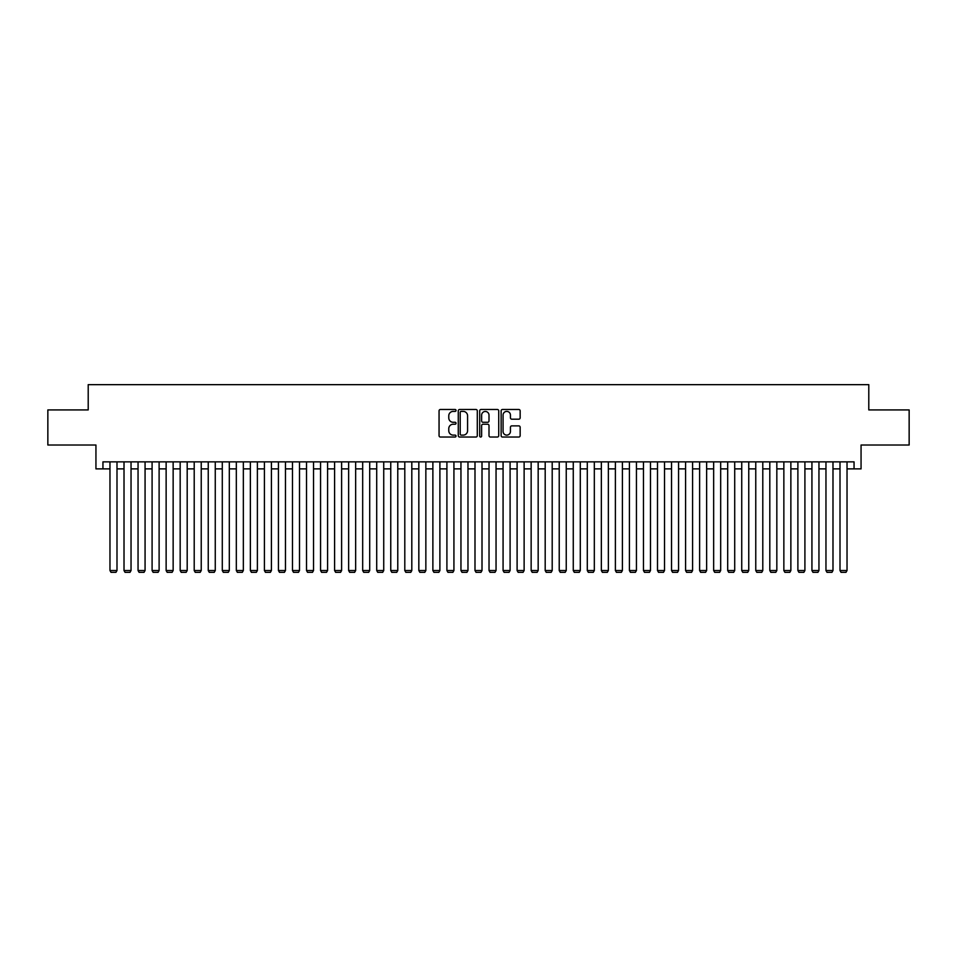<?xml version="1.0" encoding="UTF-8"?>
<svg xmlns="http://www.w3.org/2000/svg" width="957" height="957" viewBox="0 0 957 957"><rect width="100%" height="100%" fill="white"/><g stroke="black" fill="none" stroke-linecap="round" stroke-linejoin="round"><path stroke-width="1.44" d="M456.034 410.445A0.969 0.969 0 0 0 455.077 409.476L440.435 409.476A1.376 1.376 0 0 0 439.06 410.852L439.06 435.662A1.376 1.376 0 0 0 440.435 437.038L455.077 437.038A0.969 0.969 0 0 0 456.034 436.069A0.969 0.969 0 0 0 455.077 435.112L453.175 435.112A4.414 4.414 0 0 1 448.773 430.698L448.773 428.628A4.414 4.414 0 0 1 453.175 424.226L455.077 424.226A0.969 0.969 0 0 0 456.034 423.257A0.969 0.969 0 0 0 455.077 422.288L453.175 422.288A4.414 4.414 0 0 1 448.773 417.886L448.773 415.817A4.414 4.414 0 0 1 453.175 411.402L455.077 411.402A0.969 0.969 0 0 0 456.034 410.445M518.778 419.19A1.376 1.376 0 0 0 520.153 417.814L520.153 410.852A1.376 1.376 0 0 0 518.778 409.476L502.509 409.476A1.376 1.376 0 0 0 501.133 410.852L501.133 435.662A1.376 1.376 0 0 0 502.509 437.038L518.778 437.038A1.376 1.376 0 0 0 520.153 435.662L520.153 427.253A1.376 1.376 0 0 0 518.778 425.877L511.816 425.877A1.376 1.376 0 0 0 510.44 427.253L510.44 431.416A3.684 3.684 0 0 1 506.755 435.112A3.684 3.684 0 0 1 503.059 431.416L503.059 415.087A3.684 3.684 0 0 1 506.755 411.402A3.684 3.684 0 0 1 510.44 415.087L510.44 417.814A1.376 1.376 0 0 0 511.816 419.19L518.778 419.19M102.949 468.882L102.949 461.86L854.051 461.86L854.051 468.882L861.061 468.882L861.061 445.017L909.15 445.017L909.15 409.919L868.789 409.919L868.789 384.654L88.211 384.654L88.211 409.919L47.85 409.919L47.85 445.017L95.939 445.017L95.939 468.882L109.971 468.882M477.292 410.852A1.376 1.376 0 0 0 475.916 409.476L459.659 409.476A1.376 1.376 0 0 0 458.271 410.852L458.271 435.662A1.376 1.376 0 0 0 459.659 437.038L475.916 437.038A1.376 1.376 0 0 0 477.292 435.662L477.292 410.852M481.084 409.476L497.341 409.476A1.376 1.376 0 0 1 498.729 410.852L498.729 435.662A1.376 1.376 0 0 1 497.341 437.038L490.391 437.038A1.376 1.376 0 0 1 489.003 435.662L489.003 425.602A1.376 1.376 0 0 0 487.627 424.226L483.01 424.226A1.376 1.376 0 0 0 481.634 425.602L481.634 436.069A0.969 0.969 0 0 1 480.665 437.038A0.969 0.969 0 0 1 479.708 436.069L479.708 410.852A1.376 1.376 0 0 1 481.084 409.476M116.993 468.882L124.015 468.882M131.037 468.882L138.047 468.882M145.069 468.882L152.091 468.882M159.113 468.882L166.135 468.882M173.145 468.882L180.167 468.882M187.189 468.882L194.211 468.882M201.233 468.882L208.243 468.882M215.265 468.882L222.287 468.882M229.309 468.882L236.331 468.882M243.341 468.882L250.363 468.882M257.385 468.882L264.407 468.882M271.417 468.882L278.439 468.882M285.461 468.882L292.483 468.882M299.505 468.882L306.515 468.882M313.537 468.882L320.559 468.882M327.581 468.882L334.603 468.882M341.613 468.882L348.635 468.882M355.657 468.882L362.679 468.882M369.701 468.882L376.711 468.882M383.733 468.882L390.755 468.882M397.777 468.882L404.799 468.882M411.809 468.882L418.831 468.882M425.853 468.882L432.875 468.882M439.897 468.882L446.907 468.882M453.929 468.882L460.951 468.882M467.973 468.882L474.995 468.882M482.005 468.882L489.027 468.882M496.049 468.882L503.071 468.882M510.093 468.882L517.103 468.882M524.125 468.882L531.147 468.882M538.169 468.882L545.191 468.882M552.201 468.882L559.223 468.882M566.245 468.882L573.267 468.882M580.289 468.882L587.299 468.882M594.321 468.882L601.343 468.882M608.365 468.882L615.387 468.882M622.397 468.882L629.419 468.882M636.441 468.882L643.463 468.882M650.485 468.882L657.495 468.882M664.517 468.882L671.539 468.882M678.561 468.882L685.583 468.882M692.593 468.882L699.615 468.882M706.637 468.882L713.659 468.882M720.669 468.882L727.691 468.882M734.713 468.882L741.735 468.882M748.757 468.882L755.767 468.882M762.789 468.882L769.811 468.882M776.833 468.882L783.855 468.882M790.865 468.882L797.887 468.882M804.909 468.882L811.931 468.882M818.953 468.882L825.963 468.882M832.985 468.882L840.007 468.882M847.029 468.882L854.051 468.882M461.166 411.402A0.969 0.969 0 0 0 460.209 412.371L460.209 434.143A0.969 0.969 0 0 0 461.166 435.112L463.164 435.112A4.414 4.414 0 0 0 467.578 430.698L467.578 415.817A4.414 4.414 0 0 0 463.164 411.402L461.166 411.402M489.003 415.159A3.684 3.684 0 0 0 485.319 411.474A3.684 3.684 0 0 0 481.634 415.159L481.634 420.913A1.376 1.376 0 0 0 483.01 422.288L487.627 422.288A1.376 1.376 0 0 0 489.003 420.913L489.003 415.159M116.993 461.86L116.993 570.528L109.971 570.528L109.971 461.86M116.993 570.528L115.941 572.346L111.024 572.346L109.971 570.528M131.037 461.86L131.037 570.528L124.015 570.528L124.015 461.86M131.037 570.528L129.985 572.346L125.068 572.346L124.015 570.528M145.069 461.86L145.069 570.528L138.047 570.528L138.047 461.86M145.069 570.528L144.017 572.346L139.1 572.346L138.047 570.528M159.113 461.86L159.113 570.528L152.091 570.528L152.091 461.86M159.113 570.528L158.061 572.346L153.144 572.346L152.091 570.528M173.145 461.86L173.145 570.528L166.135 570.528L166.135 461.86M173.145 570.528L172.093 572.346L167.188 572.346L166.135 570.528M187.189 461.86L187.189 570.528L180.167 570.528L180.167 461.86M187.189 570.528L186.137 572.346L181.22 572.346L180.167 570.528M201.233 461.86L201.233 570.528L194.211 570.528L194.211 461.86M201.233 570.528L200.169 572.346L195.264 572.346L194.211 570.528M215.265 461.86L215.265 570.528L208.243 570.528L208.243 461.86M215.265 570.528L214.212 572.346L209.296 572.346L208.243 570.528M229.309 461.86L229.309 570.528L222.287 570.528L222.287 461.86M229.309 570.528L228.256 572.346L223.34 572.346L222.287 570.528M243.341 461.86L243.341 570.528L236.331 570.528L236.331 461.86M243.341 570.528L242.288 572.346L237.384 572.346L236.331 570.528M257.385 461.86L257.385 570.528L250.363 570.528L250.363 461.86M257.385 570.528L256.332 572.346L251.416 572.346L250.363 570.528M271.417 461.86L271.417 570.528L264.407 570.528L264.407 461.86M271.417 570.528L270.364 572.346L265.46 572.346L264.407 570.528M285.461 461.86L285.461 570.528L278.439 570.528L278.439 461.86M285.461 570.528L284.408 572.346L279.492 572.346L278.439 570.528M299.505 461.86L299.505 570.528L292.483 570.528L292.483 461.86M299.505 570.528L298.452 572.346L293.536 572.346L292.483 570.528M313.537 461.86L313.537 570.528L306.515 570.528L306.515 461.86M313.537 570.528L312.484 572.346L307.568 572.346L306.515 570.528M327.581 461.86L327.581 570.528L320.559 570.528L320.559 461.86M327.581 570.528L326.528 572.346L321.612 572.346L320.559 570.528M341.613 461.86L341.613 570.528L334.603 570.528L334.603 461.86M341.613 570.528L340.56 572.346L335.656 572.346L334.603 570.528M355.657 461.86L355.657 570.528L348.635 570.528L348.635 461.86M355.657 570.528L354.604 572.346L349.688 572.346L348.635 570.528M369.701 461.86L369.701 570.528L362.679 570.528L362.679 461.86M369.701 570.528L368.648 572.346L363.732 572.346L362.679 570.528M383.733 461.86L383.733 570.528L376.711 570.528L376.711 461.86M383.733 570.528L382.68 572.346L377.764 572.346L376.711 570.528M397.777 461.86L397.777 570.528L390.755 570.528L390.755 461.86M397.777 570.528L396.724 572.346L391.808 572.346L390.755 570.528M411.809 461.86L411.809 570.528L404.799 570.528L404.799 461.86M411.809 570.528L410.756 572.346L405.852 572.346L404.799 570.528M425.853 461.86L425.853 570.528L418.831 570.528L418.831 461.86M425.853 570.528L424.8 572.346L419.884 572.346L418.831 570.528M439.897 461.86L439.897 570.528L432.875 570.528L432.875 461.86M439.897 570.528L438.844 572.346L433.928 572.346L432.875 570.528M453.929 461.86L453.929 570.528L446.907 570.528L446.907 461.86M453.929 570.528L452.876 572.346L447.96 572.346L446.907 570.528M467.973 461.86L467.973 570.528L460.951 570.528L460.951 461.86M467.973 570.528L466.92 572.346L462.004 572.346L460.951 570.528M482.005 461.86L482.005 570.528L474.995 570.528L474.995 461.86M482.005 570.528L480.952 572.346L476.048 572.346L474.995 570.528M496.049 461.86L496.049 570.528L489.027 570.528L489.027 461.86M496.049 570.528L494.996 572.346L490.08 572.346L489.027 570.528M510.093 461.86L510.093 570.528L503.071 570.528L503.071 461.86M510.093 570.528L509.04 572.346L504.124 572.346L503.071 570.528M524.125 461.86L524.125 570.528L517.103 570.528L517.103 461.86M524.125 570.528L523.072 572.346L518.156 572.346L517.103 570.528M538.169 461.86L538.169 570.528L531.147 570.528L531.147 461.86M538.169 570.528L537.116 572.346L532.2 572.346L531.147 570.528M552.201 461.86L552.201 570.528L545.191 570.528L545.191 461.86M552.201 570.528L551.148 572.346L546.244 572.346L545.191 570.528M566.245 461.86L566.245 570.528L559.223 570.528L559.223 461.86M566.245 570.528L565.192 572.346L560.276 572.346L559.223 570.528M580.289 461.86L580.289 570.528L573.267 570.528L573.267 461.86M580.289 570.528L579.236 572.346L574.32 572.346L573.267 570.528M594.321 461.86L594.321 570.528L587.299 570.528L587.299 461.86M594.321 570.528L593.268 572.346L588.352 572.346L587.299 570.528M608.365 461.86L608.365 570.528L601.343 570.528L601.343 461.86M608.365 570.528L607.312 572.346L602.396 572.346L601.343 570.528M622.397 461.86L622.397 570.528L615.387 570.528L615.387 461.86M622.397 570.528L621.344 572.346L616.44 572.346L615.387 570.528M636.441 461.86L636.441 570.528L629.419 570.528L629.419 461.86M636.441 570.528L635.388 572.346L630.472 572.346L629.419 570.528M650.485 461.86L650.485 570.528L643.463 570.528L643.463 461.86M650.485 570.528L649.432 572.346L644.516 572.346L643.463 570.528M664.517 461.86L664.517 570.528L657.495 570.528L657.495 461.86M664.517 570.528L663.464 572.346L658.548 572.346L657.495 570.528M678.561 461.86L678.561 570.528L671.539 570.528L671.539 461.86M678.561 570.528L677.508 572.346L672.592 572.346L671.539 570.528M692.593 461.86L692.593 570.528L685.583 570.528L685.583 461.86M692.593 570.528L691.54 572.346L686.636 572.346L685.583 570.528M706.637 461.86L706.637 570.528L699.615 570.528L699.615 461.86M706.637 570.528L705.584 572.346L700.668 572.346L699.615 570.528M720.669 461.86L720.669 570.528L713.659 570.528L713.659 461.86M720.669 570.528L719.616 572.346L714.712 572.346L713.659 570.528M734.713 461.86L734.713 570.528L727.691 570.528L727.691 461.86M734.713 570.528L733.66 572.346L728.744 572.346L727.691 570.528M748.757 461.86L748.757 570.528L741.735 570.528L741.735 461.86M748.757 570.528L747.704 572.346L742.788 572.346L741.735 570.528M762.789 461.86L762.789 570.528L755.767 570.528L755.767 461.86M762.789 570.528L761.736 572.346L756.831 572.346L755.767 570.528M776.833 461.86L776.833 570.528L769.811 570.528L769.811 461.86M776.833 570.528L775.78 572.346L770.864 572.346L769.811 570.528M790.865 461.86L790.865 570.528L783.855 570.528L783.855 461.86M790.865 570.528L789.812 572.346L784.907 572.346L783.855 570.528M804.909 461.86L804.909 570.528L797.887 570.528L797.887 461.86M804.909 570.528L803.856 572.346L798.939 572.346L797.887 570.528M818.953 461.86L818.953 570.528L811.931 570.528L811.931 461.86M818.953 570.528L817.9 572.346L812.983 572.346L811.931 570.528M832.985 461.86L832.985 570.528L825.963 570.528L825.963 461.86M832.985 570.528L831.932 572.346L827.015 572.346L825.963 570.528M847.029 461.86L847.029 570.528L840.007 570.528L840.007 461.86M847.029 570.528L845.976 572.346L841.059 572.346L840.007 570.528"/></g></svg>
